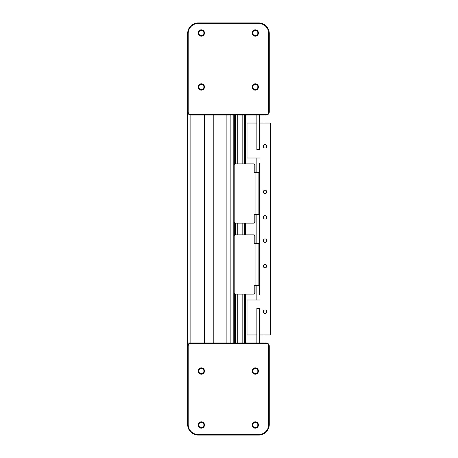 <?xml version="1.0" encoding="UTF-8"?>
<svg xmlns="http://www.w3.org/2000/svg" width="458" height="458" viewBox="0 0 458 458"><rect width="100%" height="100%" fill="white"/><g stroke="black" fill="none" stroke-linecap="round" stroke-linejoin="round"><path stroke-width="0.69" d="M188.204 111.912L188.204 33.497A10.065 10.065 0 0 1 198.268 23.432L258.673 23.432A10.065 10.065 0 0 1 268.737 33.497L268.737 111.912A2.651 2.651 0 0 1 266.087 114.557L190.854 114.557A2.651 2.651 0 0 1 188.204 111.912L187.671 111.912A3.177 3.177 0 0 0 190.854 115.09L266.087 115.09A3.177 3.177 0 0 0 269.264 111.912L269.264 33.497A10.597 10.597 0 0 0 258.673 22.9L198.268 22.9A10.597 10.597 0 0 0 187.671 33.497L187.671 342.91L190.854 342.91L187.671 342.91L187.671 346.088A3.177 3.177 0 0 1 190.854 342.91L266.087 342.91A3.177 3.177 0 0 1 269.264 346.088L269.264 424.503A10.597 10.597 0 0 1 258.673 435.1L198.268 435.1A10.597 10.597 0 0 1 187.671 424.503L187.671 346.088L188.204 346.088L188.204 424.503A10.065 10.065 0 0 0 198.268 434.568L258.673 434.568A10.065 10.065 0 0 0 268.737 424.503L268.737 346.088A2.651 2.651 0 0 0 266.087 343.443L190.854 343.443A2.651 2.651 0 0 0 188.204 346.088M204.52 115.09L204.52 342.91M213.21 115.09L213.21 342.91M230.059 115.09L230.059 342.91M230.906 115.09L230.906 342.91M237.782 115.09L237.782 163.884M237.782 223.12L237.782 234.88M237.782 294.116L237.782 342.91M242.156 115.09L242.156 163.884M242.156 223.12L242.156 234.88M242.156 294.116L242.156 342.91M245.952 115.09L245.952 163.884M245.952 223.12L245.952 234.88M245.952 294.116L245.952 342.91M259.732 115.09L259.732 123.036L270.329 123.036L270.329 334.964L259.732 334.964L259.732 342.91M259.732 294.769L259.732 163.231M259.732 167.611L259.732 172.574L258.885 172.574L258.885 214.43L259.732 214.43L259.732 226.807M259.732 231.193L259.732 243.57L258.885 243.57L258.885 285.426L259.732 285.426L259.732 290.389M256.869 115.09L256.869 149.526L259.732 149.526L259.732 123.036M256.869 158.004L256.869 172.574M256.869 214.43L256.869 243.57M256.869 285.426L256.869 299.996M259.732 299.996L247.017 299.996L247.017 334.964L256.869 334.964L256.869 342.91M201.308 421.807A3.177 3.177 0 0 1 204.491 424.984A3.177 3.177 0 0 1 201.308 428.167A3.177 3.177 0 0 1 198.131 424.984A3.177 3.177 0 0 1 201.308 421.807M204.491 371.037A3.177 3.177 0 0 1 201.308 374.215A3.177 3.177 0 0 1 198.131 371.037A3.177 3.177 0 0 1 201.308 367.86A3.177 3.177 0 0 1 204.491 371.037M255.261 374.215A3.177 3.177 0 0 1 252.077 371.037A3.177 3.177 0 0 1 255.261 367.86A3.177 3.177 0 0 1 258.438 371.037A3.177 3.177 0 0 1 255.261 374.215M252.077 424.984A3.177 3.177 0 0 1 255.261 421.807A3.177 3.177 0 0 1 258.438 424.984A3.177 3.177 0 0 1 255.261 428.167A3.177 3.177 0 0 1 252.077 424.984M257.865 424.984A2.605 2.605 0 0 1 255.261 427.595A2.605 2.605 0 0 1 252.656 424.984A2.605 2.605 0 0 1 255.261 422.379A2.605 2.605 0 0 1 257.865 424.984M255.261 368.432A2.605 2.605 0 0 1 257.865 371.037A2.605 2.605 0 0 1 255.261 373.642A2.605 2.605 0 0 1 252.656 371.037A2.605 2.605 0 0 1 255.261 368.432M198.703 371.037A2.605 2.605 0 0 1 201.308 368.432A2.605 2.605 0 0 1 203.913 371.037A2.605 2.605 0 0 1 201.308 373.642A2.605 2.605 0 0 1 198.703 371.037M201.308 427.595A2.605 2.605 0 0 1 198.703 424.984A2.605 2.605 0 0 1 201.308 422.379A2.605 2.605 0 0 1 203.913 424.984A2.605 2.605 0 0 1 201.308 427.595M201.308 36.193A3.177 3.177 0 0 1 198.131 33.016A3.177 3.177 0 0 1 201.308 29.833A3.177 3.177 0 0 1 204.491 33.016A3.177 3.177 0 0 1 201.308 36.193M204.491 86.963A3.177 3.177 0 0 1 201.308 90.14A3.177 3.177 0 0 1 198.131 86.963A3.177 3.177 0 0 1 201.308 83.785A3.177 3.177 0 0 1 204.491 86.963M255.261 83.785A3.177 3.177 0 0 1 258.438 86.963A3.177 3.177 0 0 1 255.261 90.14A3.177 3.177 0 0 1 252.077 86.963A3.177 3.177 0 0 1 255.261 83.785M252.077 33.016A3.177 3.177 0 0 1 255.261 29.833A3.177 3.177 0 0 1 258.438 33.016A3.177 3.177 0 0 1 255.261 36.193A3.177 3.177 0 0 1 252.077 33.016M201.308 35.621A2.605 2.605 0 0 0 203.913 33.016A2.605 2.605 0 0 0 201.308 30.405A2.605 2.605 0 0 0 198.703 33.016A2.605 2.605 0 0 0 201.308 35.621M203.913 86.963A2.605 2.605 0 0 0 201.308 84.358A2.605 2.605 0 0 0 198.703 86.963A2.605 2.605 0 0 0 201.308 89.568A2.605 2.605 0 0 0 203.913 86.963M255.261 84.358A2.605 2.605 0 0 0 252.656 86.963A2.605 2.605 0 0 0 255.261 89.568A2.605 2.605 0 0 0 257.865 86.963A2.605 2.605 0 0 0 255.261 84.358M252.656 33.016A2.605 2.605 0 0 0 255.261 35.621A2.605 2.605 0 0 0 257.865 33.016A2.605 2.605 0 0 0 255.261 30.405A2.605 2.605 0 0 0 252.656 33.016M266.745 146.348A1.718 1.718 0 0 1 265.027 148.066A1.718 1.718 0 0 1 263.31 146.348A1.718 1.718 0 0 1 265.027 144.631A1.718 1.718 0 0 1 266.745 146.348M266.745 191.913A1.718 1.718 0 0 1 265.027 193.631A1.718 1.718 0 0 1 263.31 191.913A1.718 1.718 0 0 1 265.027 190.196A1.718 1.718 0 0 1 266.745 191.913M266.745 266.087A1.718 1.718 0 0 1 265.027 267.804A1.718 1.718 0 0 1 263.31 266.087A1.718 1.718 0 0 1 265.027 264.369A1.718 1.718 0 0 1 266.745 266.087M266.745 311.652A1.718 1.718 0 0 1 265.027 313.369A1.718 1.718 0 0 1 263.31 311.652A1.718 1.718 0 0 1 265.027 309.934A1.718 1.718 0 0 1 266.745 311.652M266.745 217.344A1.718 1.718 0 0 1 265.027 219.061A1.718 1.718 0 0 1 263.31 217.344A1.718 1.718 0 0 1 265.027 215.626A1.718 1.718 0 0 1 266.745 217.344M266.745 240.656A1.718 1.718 0 0 1 265.027 242.374A1.718 1.718 0 0 1 263.31 240.656A1.718 1.718 0 0 1 265.027 238.939A1.718 1.718 0 0 1 266.745 240.656M263.968 123.036L263.968 115.09M263.968 334.964L263.968 342.91M254.219 163.884L254.219 172.574L255.066 172.574L255.066 164.731L254.219 163.884L235.04 163.884L234.193 164.731L234.193 222.273L235.04 223.12L254.219 223.12L254.219 214.43L258.885 214.43M254.219 234.88L254.219 243.57L255.066 243.57L255.066 235.727L254.219 234.88L235.04 234.88L234.193 235.727L234.193 293.269L235.04 294.116L254.219 294.116L254.219 285.426L258.885 285.426M256.869 334.964L256.869 308.474L259.732 308.474L259.732 334.964M259.732 158.004L247.017 158.004L247.017 123.036L256.869 123.036M258.885 243.57L255.066 243.57L255.066 293.269L254.219 294.116M258.885 172.574L255.066 172.574L255.066 222.273L254.219 223.12M190.854 114.557L190.854 343.443M226.882 115.09L226.882 342.91M233.792 115.09L233.792 342.91M234.032 115.09L234.032 342.91M234.731 115.09L234.731 164.193M234.731 222.811L234.731 235.189M234.731 293.807L234.731 342.91M234.977 115.09L234.977 163.947M234.977 223.057L234.977 234.943M234.977 294.053L234.977 342.91M235.595 115.09L235.595 163.884M235.595 223.12L235.595 234.88M235.595 294.116L235.595 342.91M235.91 115.09L235.91 163.884M235.91 223.12L235.91 234.88M235.91 294.116L235.91 342.91M244.028 115.09L244.028 163.884M244.028 223.12L244.028 234.88M244.028 294.116L244.028 342.91M244.337 115.09L244.337 163.884M244.337 223.12L244.337 234.88M244.337 294.116L244.337 342.91M244.916 115.09L244.916 163.884M244.916 223.12L244.916 234.88M244.916 294.116L244.916 342.91M245.374 115.09L245.374 163.884M245.374 223.12L245.374 234.88M245.374 294.116L245.374 342.91M266.087 343.443L266.087 342.91M268.737 346.088L269.264 346.088M268.737 424.503L269.264 424.503M258.673 434.568L258.673 435.1M198.268 434.568L198.268 435.1M188.204 424.503L187.671 424.503M258.673 23.432L258.673 22.9M198.268 23.432L198.268 22.9M188.204 33.497L187.671 33.497M268.737 33.497L269.264 33.497M268.737 111.912L269.264 111.912M266.087 114.557L266.087 115.09"/></g></svg>
